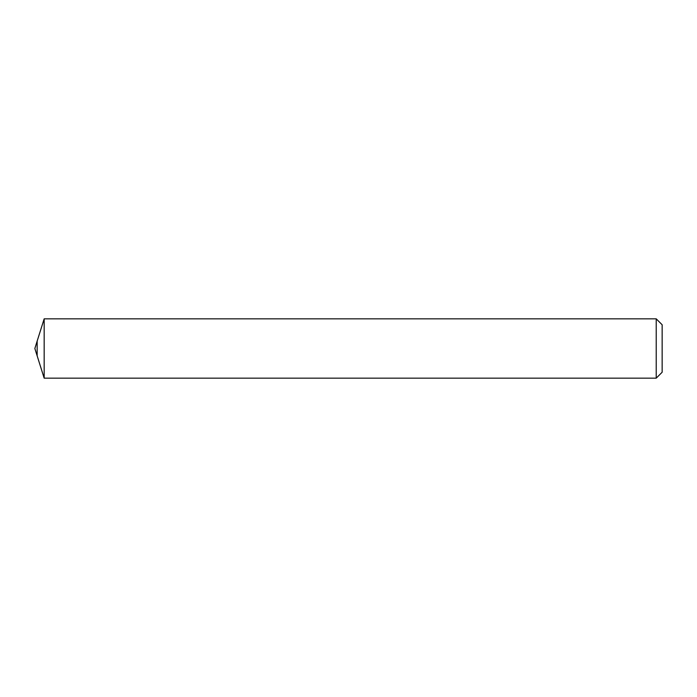 <?xml version="1.0" encoding="UTF-8"?>
<svg xmlns="http://www.w3.org/2000/svg" width="697" height="697" viewBox="0 0 697 697"><rect width="100%" height="100%" fill="white"/><g stroke="black" fill="none" stroke-linecap="round" stroke-linejoin="round"><path stroke-width="1.05" d="M37.159 341.086L34.85 348.5L44.172 378.166L44.172 318.834L44.172 378.166L656.217 378.166L656.217 318.834L44.172 318.834L37.159 341.086L37.159 355.914M656.217 318.834L662.15 324.767L662.15 372.233L656.217 378.166"/></g></svg>
